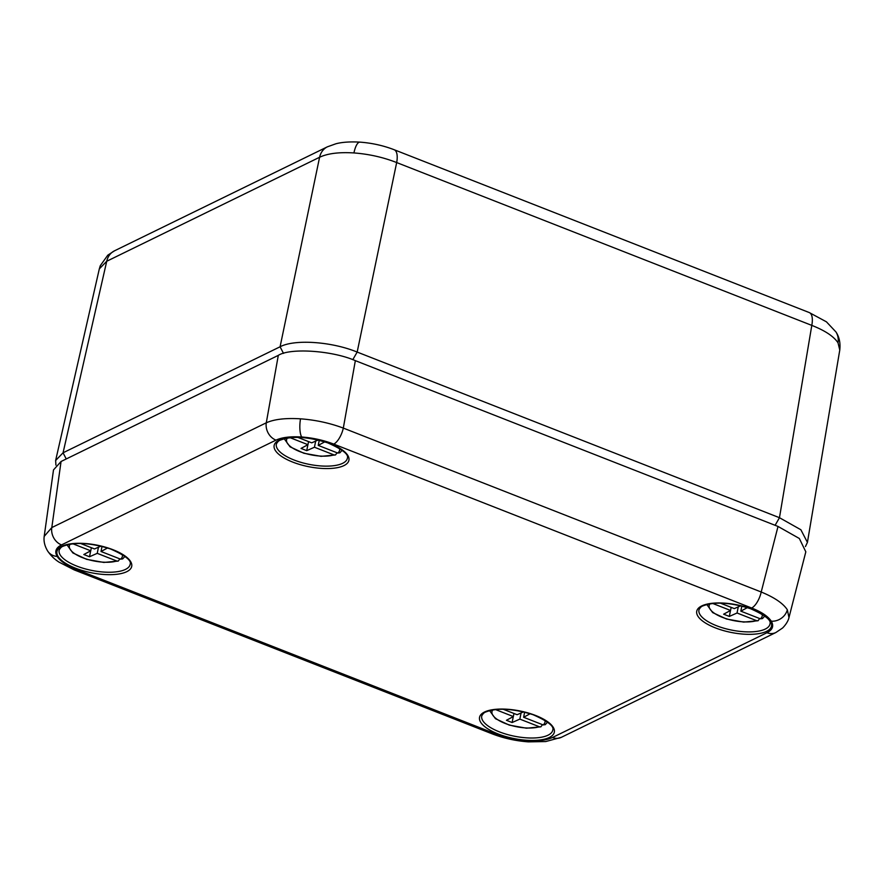 <?xml version="1.0" encoding="UTF-8"?>
<svg xmlns="http://www.w3.org/2000/svg" width="884" height="884" viewBox="0 0 884 884"><rect width="100%" height="100%" fill="white"/><g stroke="black" fill="none" stroke-linecap="round" stroke-linejoin="round"><path stroke-width="1.33" d="M55.924 465.117L55.637 460.498L63.062 452.796L106.732 261.255L99.317 268.891L100.29 265.686L107.793 255.167L114.522 250.802L327.389 146.821A19.117 15.967 -116 0 0 319.588 157.264L106.732 261.255A19.117 15.967 -116 0 1 114.522 250.802M838.01 342.815A19.117 16.785 148.2 0 0 835.988 331.997L835.988 331.997C837.192 333.898 840.982 339.732 839.767 350.02L838.01 342.815C833.8 336.406 825.07 330.605 811.799 325.389L396.673 162.557C383.192 157.275 368.937 154.07 353.932 152.943C339.036 152.015 327.599 153.462 319.588 157.264L280.084 346.782C294.582 339.014 331.522 341.544 357.169 352.064L779.467 517.704L800.871 529.748L807.423 542.389L805.446 546.544M66.245 458.962L63.062 452.796L280.084 346.782L283.499 353.39M287.399 438.055A27.039 10.011 -168.8 0 0 301.168 452.111A27.039 10.011 -168.8 0 0 333.953 454.895L314.45 447.238L306.726 450.652L301.035 448.42L307.941 444.685L290.085 437.679M324.759 441.856L318.229 445.392L337.732 453.05A27.039 10.011 -168.8 0 0 339.5 448.365M297.742 437.359L311.721 442.84L318.118 440.022M333.953 454.895L335.489 454.962L337.058 452.785M308.56 441.602L307.941 444.685M319.234 440.298L318.229 445.392M315.665 441.105L314.45 447.238M307.897 444.718L306.726 450.652M342.196 450.221L339.854 452.818L337.732 453.05M492.797 709.918A27.039 10.011 -168.8 0 0 506.565 723.974A27.039 10.011 -168.8 0 0 539.351 726.759L519.847 719.112L512.123 722.526L506.433 720.294L513.35 716.559L495.482 709.554M530.168 713.731L523.626 717.267L543.13 724.913A27.039 10.011 -168.8 0 0 544.898 720.239M503.14 709.233L517.118 714.714L523.516 711.885M539.351 726.759L540.886 726.836L542.456 724.648M513.958 713.465L513.35 716.559M524.632 712.161L523.626 717.267M521.063 712.968L519.847 719.112M513.295 716.581L512.123 722.526M547.594 722.084L545.251 724.681L543.13 724.913M709.996 603.816A27.039 10.011 -168.8 0 0 723.775 617.872A27.039 10.011 -168.8 0 0 756.56 620.656L737.046 612.999L729.322 616.424L723.631 614.192L730.549 610.457L712.692 603.452M747.367 607.628L740.825 611.153L760.339 618.811A27.039 10.011 -168.8 0 0 762.107 614.137M720.349 603.131L734.328 608.612L740.715 605.783M756.56 620.656L758.096 620.734L759.654 618.546M731.156 607.363L730.549 610.457M741.842 606.059L740.825 611.153M738.262 606.866L737.046 612.999M730.504 610.479L729.322 616.424M764.804 615.982L762.461 618.579L760.339 618.811M44.2 536.378L51.802 527.571L266.283 422.806C274.239 419.226 285.654 417.911 300.527 418.828C315.533 419.955 329.787 423.038 343.312 428.088L761.212 592.004C774.428 597.451 783.136 603.374 787.335 609.783L788.97 617.551C789.003 617.441 788.34 622.226 782.561 628.027L775.843 632.535A14.332 11.967 -116 0 1 766.958 632.723C772.627 629.817 774.064 625.971 771.279 621.187C768.13 616.391 761.588 611.993 751.654 608.015L333.754 444.099C323.632 440.21 312.936 437.845 301.687 436.994C290.538 436.309 281.963 437.348 275.974 440.133L61.504 544.909C55.836 547.815 54.399 551.66 57.184 556.434C60.333 561.241 66.875 565.627 76.809 569.605L494.72 733.532C504.841 737.422 515.527 739.786 526.776 740.626C537.936 741.322 546.5 740.273 552.489 737.488L766.958 632.723M44.222 536.168L53.504 469.912L61.062 461.492L51.802 527.571A14.332 11.967 -116 0 0 61.504 544.909M751.654 608.015A14.332 5.834 111.4 0 0 761.212 592.004L778.019 526.444L355.346 360.65L343.312 428.088A14.332 5.834 111.4 0 1 333.754 444.099M778.019 526.444L799.335 538.489L805.821 551.826L788.97 617.551M275.974 440.133A14.332 11.967 -116 0 1 266.283 422.806L278.305 355.368L61.062 461.492M278.305 355.368C290.151 347.666 332.483 350.572 355.346 360.65M70.19 544.157A27.039 10.011 -168.8 0 0 83.969 558.213A27.039 10.011 -168.8 0 0 116.754 560.997L97.24 553.34L89.516 556.754L83.825 554.522L90.743 550.798L72.875 543.793M107.561 547.969L101.019 551.494L120.533 559.152A27.039 10.011 -168.8 0 0 122.29 554.467M80.543 543.461L94.522 548.953L100.909 546.124M116.754 560.997L118.29 561.064L119.848 558.887M91.35 547.704L90.743 550.798M102.025 546.4L101.019 551.494M98.455 547.207L97.24 553.34M90.687 550.82L89.516 556.754M124.998 556.323L122.655 558.92L120.533 559.152M352.793 359.689L357.169 352.064L396.673 162.557A19.117 7.768 111.4 0 0 394.142 149.716L394.142 149.716C383.28 145.54 371.888 143.009 359.954 142.136L359.954 142.136A19.117 5.79 93.9 0 0 353.932 152.943M775.113 525.306L779.467 517.704L811.799 325.389A19.117 7.768 111.4 0 0 809.269 312.56L394.142 149.716M61.913 546.268A38.123 14.111 11.2 0 1 113.163 549.782A38.123 14.111 11.2 0 1 126.743 571.694A38.123 14.111 11.2 0 1 75.494 568.18A38.123 14.111 11.2 0 1 61.913 546.268M125.451 569.418A36.211 13.404 -168.8 0 0 130.224 564.069C131.561 560.401 124.964 555.351 110.456 548.942C90.477 542.732 74.687 541.837 63.096 546.246C61.659 546.677 60.355 547.936 59.206 550.014A36.211 13.404 -168.8 0 0 83.748 568.456A36.211 13.404 -168.8 0 0 125.451 569.418M484.509 712.029A38.123 14.111 11.2 0 1 535.77 715.543A38.123 14.111 11.2 0 1 549.351 737.466A38.123 14.111 11.2 0 1 498.101 733.952A38.123 14.111 11.2 0 1 484.509 712.029M548.047 735.19A36.211 13.404 -168.8 0 0 552.832 729.841C554.158 726.162 547.572 721.112 533.063 714.703C513.074 708.504 497.294 707.598 485.703 712.007C484.255 712.438 482.962 713.697 481.802 715.775A36.211 13.404 -168.8 0 0 506.355 734.228A36.211 13.404 -168.8 0 0 548.047 735.19M279.112 440.166A38.123 14.111 11.2 0 1 330.362 443.68A38.123 14.111 11.2 0 1 343.953 465.592A38.123 14.111 11.2 0 1 292.692 462.078A38.123 14.111 11.2 0 1 279.112 440.166M342.649 463.315A36.211 13.404 -168.8 0 0 347.423 457.967C348.76 454.288 342.174 449.249 327.666 442.84C307.676 436.63 291.886 435.735 280.294 440.144C278.858 440.575 277.565 441.834 276.405 443.912A36.211 13.404 -168.8 0 0 300.958 462.354A36.211 13.404 -168.8 0 0 342.649 463.315M701.719 605.927A38.123 14.111 11.2 0 1 752.969 609.441A38.123 14.111 11.2 0 1 766.55 631.364A38.123 14.111 11.2 0 1 715.3 627.85A38.123 14.111 11.2 0 1 701.719 605.927M765.257 629.076A36.211 13.404 -168.8 0 0 770.03 623.728C771.367 620.06 764.782 615.01 750.273 608.601C730.283 602.391 714.493 601.496 702.902 605.905C701.465 606.336 700.172 607.595 699.012 609.673A36.211 13.404 -168.8 0 0 723.554 628.115A36.211 13.404 -168.8 0 0 765.257 629.076M494.72 733.532A14.332 5.834 111.4 0 1 492.068 733.808C503.582 738.25 515.681 740.936 528.378 741.864L528.378 741.864A14.332 4.343 -86.1 0 1 526.776 740.626M492.068 733.808L74.168 569.893A14.332 5.834 111.4 0 0 76.809 569.605M787.335 609.783A14.332 12.586 148.2 0 1 771.279 621.187M44.233 536.157C43.504 540.964 44.62 545.892 47.592 550.92L47.592 550.92A14.332 12.586 -31.8 0 0 57.184 556.434M300.527 418.828A14.332 4.343 93.9 0 0 301.687 436.994M528.378 741.864L545.737 741.554L561.373 737.311A14.332 11.967 -116 0 1 552.489 737.488M839.778 350.02L807.423 542.389M99.317 268.902L55.637 460.498M359.954 142.136C346.705 141.374 339.213 142.877 335.843 143.794L327.389 146.821M835.988 331.997L826.441 321.831L809.269 312.56M284.195 438.729L290.062 446.829L303.875 453.249L321.047 456.332L335.489 454.962M489.592 710.603L495.471 718.703L509.283 725.112L526.455 728.206L540.886 726.836M706.802 604.501L712.67 612.601L726.482 619.01L743.654 622.093L758.096 620.734M47.592 550.92C52.664 558.334 57.626 561.13 58.919 562.091L74.168 569.893M561.373 737.311L775.843 632.535M66.985 544.831L72.864 552.942L86.676 559.351L103.848 562.434L118.29 561.064"/></g></svg>
